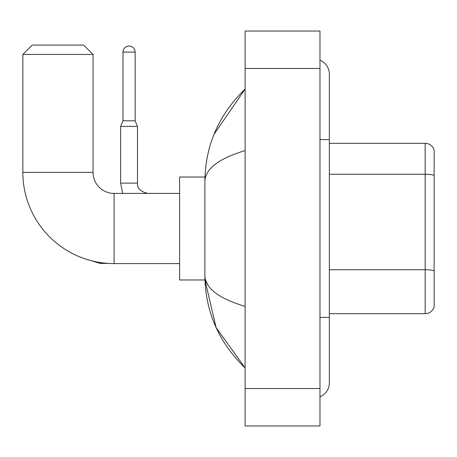 <?xml version="1.0" encoding="UTF-8"?>
<svg xmlns="http://www.w3.org/2000/svg" width="457" height="457" viewBox="0 0 457 457"><rect width="100%" height="100%" fill="white"/><g stroke="black" fill="none" stroke-linecap="round" stroke-linejoin="round"><path stroke-width="0.69" d="M434.15 150.079A9.357 9.357 0 0 0 425.164 143.338A9.357 9.357 0 0 1 434.15 150.079L434.15 306.921A9.357 9.357 0 0 1 425.164 313.662L329.337 313.662M434.15 175.442A9.357 1.622 180 0 0 425.164 174.271L425.164 143.338L329.337 143.338M319.98 317.404L329.337 317.404L329.337 74.085A14.972 14.972 0 0 0 319.98 60.204A14.972 14.972 0 0 1 329.337 74.085A14.972 14.972 0 0 0 319.98 60.204M319.98 396.796A14.972 14.972 0 0 0 329.337 382.915A14.972 14.972 0 0 1 319.98 396.796A14.972 14.972 0 0 0 329.337 382.915A14.972 14.972 0 0 1 319.98 396.796M245.112 150.587C218.64 158.568 205.227 168.879 204.867 181.52L204.867 275.48C205.17 288.076 218.583 298.387 245.112 306.413M245.112 425.964L319.98 425.964L319.98 31.036L245.112 31.036L245.112 425.964M204.867 181.52C205.273 145.532 218.686 114.713 245.112 89.058L213.985 134.409M204.953 177.03L179.601 177.03L179.601 279.97L204.953 279.97L216.11 327.572L245.112 367.942C218.686 342.287 205.273 311.468 204.867 275.48M207.678 284.654L205.536 279.97M179.601 263.592L114.096 263.592A91.246 91.246 0 0 1 22.85 172.352L22.85 54.434L32.207 45.077L83.677 45.077L93.039 54.434L22.85 54.434M114.096 263.592L114.096 193.408A21.056 21.056 0 0 1 93.039 172.352L93.039 54.434M135.152 120.785L122.984 120.785L122.984 52.092A6.084 6.084 0 0 1 129.068 46.014A6.084 6.084 0 0 1 135.152 52.092L135.152 120.785L137.488 126.4L120.642 126.4L120.642 183.114L137.471 183.114M434.15 270.898A9.357 1.622 180 0 0 425.164 269.727L425.164 174.271L329.337 174.271M425.164 313.662L425.164 269.727L329.337 269.727M319.98 139.596L329.337 139.596M245.112 388.53L319.98 388.53M245.112 68.47L319.98 68.47M22.85 172.352L93.039 172.352M85.328 258.942L100.243 263.409L85.328 258.942L100.243 263.409L85.328 258.942L100.243 263.409L85.328 258.942L100.243 263.409L100.243 262.535M122.984 52.092L135.152 52.092M329.337 317.404L329.337 382.915M245.112 89.058L241.856 92.205M245.112 367.942L241.856 364.795M179.601 193.408L114.096 193.408M108.252 263.409L100.243 263.409M120.642 183.114L122.67 193.408L120.642 183.114M137.488 183.114C136.923 188.107 140.356 191.534 147.782 193.408C140.356 191.534 136.923 188.107 137.488 183.114C136.923 188.107 140.356 191.534 147.782 193.408C140.356 191.534 136.923 188.107 137.488 183.114C136.923 188.107 140.356 191.534 147.782 193.408C140.356 191.534 136.923 188.107 137.488 183.114C136.923 188.107 140.356 191.534 147.782 193.408C140.356 191.534 136.923 188.107 137.488 183.114L137.488 126.4M122.984 120.785L120.642 126.4"/></g></svg>
